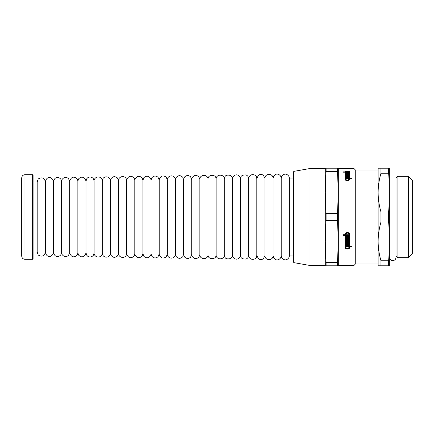 <?xml version="1.0" encoding="UTF-8"?>
<svg xmlns="http://www.w3.org/2000/svg" width="434" height="434" viewBox="0 0 434 434"><rect width="100%" height="100%" fill="white"/><g stroke="black" fill="none" stroke-linecap="round" stroke-linejoin="round"><path stroke-width="0.65" d="M388.652 173.226L388.652 168.191C389.575 168.191 389.575 168.191 388.652 168.191C389.575 168.191 389.575 168.191 388.652 168.191L378.133 168.191L378.133 192.593C378.117 186.452 379.061 179.991 380.949 173.226L388.652 173.226C389.575 186.137 389.575 199.054 388.652 211.966L380.949 211.966C379.061 205.195 378.117 198.739 378.133 192.593L378.133 241.407C378.117 235.261 379.061 228.805 380.949 222.034L388.652 222.034C389.575 234.946 389.575 247.863 388.652 260.774L380.949 260.774C379.061 254.009 378.117 247.548 378.133 241.407L378.133 265.809L388.652 265.809C389.575 265.809 389.575 265.809 388.652 265.809C389.575 265.809 389.575 265.809 388.652 265.809L388.652 260.774M388.652 211.966L388.652 222.034M389.341 168.191L389.341 265.809M380.949 260.774L380.949 265.809M380.949 211.966L380.949 222.034M380.949 168.191L380.949 173.226M397.886 217L397.886 257.677L408.557 257.677L408.557 176.323L397.886 176.323L397.886 217M408.557 176.323L412.3 180.067L412.3 253.933L408.557 257.677M344.987 172.428L345.605 171.875L348.54 171.875L348.54 172.179L348.54 171.875M348.784 180.327L349.126 179.66L349.126 171.869L349.744 172.439M347.2 172.45L347.531 172.45M347.2 172.629L347.2 172.179L345.605 172.179L345.605 171.875L345.605 172.45M349.126 178.824L346.522 178.906M345.605 172.179L345.605 179.66L345.947 180.327M348.54 173.605L348.54 173.274L348.54 173.605L346.191 173.605L346.522 173.356M348.209 174.349L348.54 174.349L348.54 175.287L346.191 175.287L346.191 174.891L348.209 174.891L346.191 174.696L346.191 174.316L348.209 174.316L346.191 174.126L346.191 173.784L348.54 173.784L348.54 175.287M348.209 176.058L348.54 176.058L348.54 177.197L346.191 177.197L346.191 176.746L348.209 176.746L346.191 176.524L346.191 176.096L348.209 176.096L346.191 175.884L346.191 175.493L348.54 175.493L348.54 177.197M348.209 177.989L346.522 177.989M347.2 177.989L347.531 177.989M344.987 234.696L344.987 234.74C344.791 231.816 349.907 231.783 349.744 234.718L349.744 246.257L351.535 246.257L351.535 246.561L349.744 246.561L349.744 246.892C349.907 249.284 344.824 249.284 344.987 246.897M351.535 246.257L351.535 246.892L349.744 246.892L349.744 247.223C349.907 249.615 344.824 249.615 344.987 247.223L344.987 235.157L343.196 235.157M346.191 236.215L346.191 235.852L347.2 235.852L347.2 235.483L345.605 235.483L345.605 247.223C346.777 248.997 347.954 248.997 349.126 247.223L349.126 246.892L346.522 246.892L346.191 247.206L346.191 246.257L349.126 246.257L349.126 234.718C347.938 232.564 346.761 232.57 345.605 234.74L348.54 234.74L348.54 235.157L347.531 235.157L347.531 235.852L348.54 235.852L348.54 236.215L346.191 236.215M349.126 245.932L349.126 234.393C347.938 232.233 346.761 232.239 345.605 234.414L345.605 234.696M345.605 234.74L345.605 234.414M346.522 246.875L346.191 246.875L346.191 246.257M349.126 246.892L349.126 246.561L346.522 246.561L346.522 246.892M347.2 235.483L347.2 235.157L345.605 235.157L345.605 235.483M348.54 237.262L346.522 237.262L346.522 237.951L348.54 237.951L348.54 238.299L346.191 238.299L346.191 236.91L348.54 236.91L348.54 237.262M346.191 241.391L346.191 241.033L348.209 241.033L348.209 240.686L346.191 240.686L346.191 239.991L348.209 239.991L348.209 239.644L346.191 239.644L346.191 238.977L348.54 238.977L348.54 241.391L346.191 241.391M348.209 239.644L348.209 239.318L346.191 239.318L346.191 238.977M348.209 240.686L348.209 240.36L346.191 240.36L346.191 239.991M346.191 244.358L346.191 244.027L348.209 244.027L348.209 243.696L346.191 243.696L346.191 243.029L348.209 243.029L348.209 242.693L346.191 242.693L346.191 242.058L348.54 242.058L348.54 244.358L346.191 244.358M348.209 242.693L348.209 242.367L346.191 242.367L346.191 242.058M348.209 243.696L348.209 243.371L346.191 243.371L346.191 243.029M348.54 245.009L348.54 245.937L348.209 245.937L348.209 245.291L346.191 245.611L346.191 245.009L348.54 245.009L348.54 245.611L347.531 245.617L347.531 245.937L347.2 245.937L347.2 245.291L346.522 245.291L346.522 245.937L346.191 245.937L346.191 245.009M348.54 242.058L348.54 244.684L346.191 244.684L346.191 244.027M348.54 238.977L348.54 241.716L346.191 241.716L346.191 241.033M348.54 237.951L348.54 238.624L346.191 238.624L346.191 236.91M348.54 236.91L348.54 237.593L346.522 237.593M349.126 234.718L349.126 234.393M348.54 234.74L348.54 235.483L347.531 235.483M348.54 235.852L348.54 236.546L346.191 236.546L346.191 235.852M344.987 235.483L343.196 235.483L343.196 234.74L344.987 234.718M346.191 178.097L346.191 177.425L348.54 177.425L348.54 178.097M346.191 175.884L346.191 175.493M346.191 177.197L346.191 176.746M348.209 177.197L348.209 176.746M346.191 174.126L346.191 173.784M346.191 175.287L346.191 174.891M348.209 175.287L348.209 174.891M346.191 173.605L346.191 172.792L348.54 172.792L348.54 173.106L348.54 172.792M348.54 173.106L346.522 173.106L348.54 173.274M349.126 171.869C347.938 171.061 346.761 171.061 345.605 171.875M348.54 172.179L347.531 172.179L348.54 172.331L348.54 172.629L348.54 172.331M347.531 172.629L347.531 172.331M348.54 172.629L346.191 172.629L346.191 172.331L347.2 172.331M346.191 172.629L346.191 172.331M349.744 178.824L349.744 179.09C349.907 181.076 344.824 181.076 344.987 179.09L344.987 171.869C344.791 170.795 349.907 170.79 349.744 171.869L349.744 178.336L351.535 178.336L351.535 178.824L349.744 178.824L349.744 178.336M344.987 172.179L343.196 172.179L343.196 171.875L344.987 171.875M346.191 176.524L346.191 176.096M348.209 176.524L348.209 176.096M346.191 174.696L346.191 174.316M348.209 174.696L348.209 174.316M346.522 173.605L346.522 173.274M345.605 179.09C346.777 180.549 347.954 180.549 349.126 179.09M346.191 179.074L346.191 178.336L349.126 178.336M338.319 168.517L353.938 168.517L355.24 169.819L355.24 217L355.24 170.953L378.133 170.953M337.516 265.809L338.319 265.809L338.319 241.407L337.516 262.413L326.102 262.413L325.305 241.407L326.102 220.401L337.516 220.401L338.319 241.407L338.319 192.593L337.516 213.599L326.102 213.599L325.305 192.593L326.102 171.587L337.516 171.587L338.319 192.593L338.319 168.191L325.305 168.191L325.305 265.809L337.516 265.809L337.516 262.413M337.516 168.191L337.516 171.587M337.516 213.599L337.516 220.401M326.102 168.191L326.102 171.587M326.102 213.599L326.102 220.401M293.954 262.651L293.954 171.349L293.411 171.989L293.411 262.011L293.954 262.651L310.006 265.483L325.305 265.483M293.954 171.349L310.006 168.517L310.006 265.483M326.102 262.413L326.102 265.809M355.24 217L355.24 264.181L353.938 265.483L353.938 168.517M293.411 255.989L289.348 255.924L289.348 178.076L293.411 178.011M281.21 255.827L281.21 178.135L281.21 255.865L281.845 258.046C284.563 260.736 286.977 260.487 289.087 257.297L289.348 255.924M273.078 255.74L273.078 178.26L273.078 255.74C274.982 262.999 281.346 259.31 281.21 255.8M264.946 255.615L264.946 178.385L264.946 255.615C264.691 260.823 273.252 260.888 273.078 255.68M256.809 255.496L256.809 178.504L256.809 255.496L258.539 258.821C260.199 259.852 261.827 259.798 263.422 258.669L264.946 255.555M248.677 255.371L248.677 178.629L248.677 255.371C248.731 256.944 249.436 258.132 250.787 258.935C254.508 260.357 256.38 257.655 256.396 257.156L256.809 255.431M240.539 255.246L240.539 178.754L240.539 255.246C240.425 257.975 242.264 259.244 246.051 259.049C247.689 258.339 248.563 257.091 248.677 255.311M232.407 255.127L232.407 178.873L232.407 255.127L232.912 257.085C235.45 259.939 237.875 259.841 240.181 256.798L240.539 255.187M224.275 255.002L224.275 178.998L224.275 255.002C224.752 256.852 224.725 259.765 230.188 258.626C231.588 257.845 232.326 256.657 232.407 255.062M216.137 254.877L216.137 179.123L216.137 254.877C215.888 260.085 224.449 260.15 224.275 254.937M208.005 254.753L208.005 179.247L208.005 254.753C207.75 259.961 216.316 260.026 216.137 254.818M199.868 254.633L199.868 179.367L199.868 254.633C199.618 259.841 208.179 259.906 208.005 254.693M191.736 254.508L191.736 179.492L191.736 254.508L192.305 256.581C194.307 259.006 196.51 259.196 198.897 257.15L199.868 254.568M183.604 254.384L183.604 179.616L183.604 254.384L184.537 256.977C186.484 258.843 188.502 258.924 190.591 257.216L191.736 254.449M175.466 254.259L175.466 179.741L175.466 254.259L176.171 256.548C178.385 258.881 180.615 258.897 182.866 256.597L183.604 254.324M167.334 254.14L167.334 179.86L167.334 254.14C166.9 255.322 168.886 259.131 173.02 257.872C174.555 257.129 175.369 255.903 175.466 254.199M159.197 254.015L159.197 179.985L159.197 254.015L159.484 255.512C161.296 258.409 163.564 258.821 166.276 256.749L167.334 254.074M151.065 253.89L151.065 180.11L151.065 253.89L151.667 256.017C153.544 258.301 155.654 258.55 158.009 256.765L159.202 253.955M142.932 253.771L142.932 180.229L142.932 253.771L143.866 256.364C146.551 258.577 148.846 258.23 150.755 255.322L151.065 253.83M134.795 253.646L134.795 180.354L134.795 253.646L135.082 255.143C137.035 258.149 139.368 258.48 142.081 256.136L142.932 253.706M126.663 253.521L126.663 180.479L126.663 253.521C128.567 260.78 134.931 257.096 134.795 253.586M118.525 253.396L118.525 180.604L118.525 253.396C118.091 254.579 120.077 258.387 124.211 257.129C125.746 256.385 126.565 255.165 126.663 253.461M110.393 253.277L110.393 180.723L110.393 253.277L110.681 254.774C112.439 257.622 114.674 258.067 117.386 256.103L118.531 253.337M102.261 253.152L102.261 180.848L102.261 253.152C102.381 255.132 103.379 256.44 105.256 257.074C108.169 257.487 109.878 256.201 110.393 253.212M94.124 253.027L94.124 180.973L94.124 253.027C93.69 254.21 95.675 258.018 99.809 256.76C101.344 256.017 102.164 254.796 102.261 253.093M85.992 252.908L85.992 181.092L85.992 252.908L86.887 255.452L87.722 256.234C89.735 257.405 91.563 257.161 93.196 255.496L94.124 252.968M77.86 252.783L77.86 181.217L77.86 252.783L78.527 255.018C80.827 257.449 83.106 257.433 85.362 254.959L85.992 252.843M69.722 252.659L69.722 181.341L69.722 252.659C71.626 259.917 77.99 256.228 77.86 252.724M61.59 252.534L61.59 181.466L61.59 252.534L62.122 254.552C63.928 256.89 66.033 257.205 68.442 255.501L69.722 252.599M53.453 252.414L53.453 181.586L53.453 252.414C55.357 259.673 61.726 255.984 61.59 252.474M45.32 252.29L45.32 181.71L45.32 252.29C47.225 259.548 53.588 255.859 53.453 252.349M33.087 252.04L37.188 252.105L37.188 181.835L37.188 252.165L38.078 254.709L38.919 255.496C42.342 256.939 44.48 255.848 45.32 252.23M24.955 174.696C22.975 174.891 21.895 175.976 21.7 177.951L21.7 256.049C21.895 258.024 22.975 259.109 24.955 259.304L32.436 259.304L32.436 174.696L24.955 174.696L24.955 259.304M32.436 174.696L33.087 175.347L33.087 258.653L32.436 259.304M355.24 263.047L378.133 263.047M396.03 255.821L397.886 257.677M396.03 178.179L397.886 176.323M396.03 176.649L396.03 257.351C395.835 259.326 394.75 260.411 392.775 260.606C391.105 260.688 390.02 259.603 389.52 257.351L389.52 257.351M338.319 265.483L353.938 265.483M310.006 168.517L325.305 168.517M289.348 178.076L289.087 176.703C286.977 173.513 284.563 173.264 281.845 175.954L281.21 178.135M281.21 178.2C281.346 174.69 274.982 171.001 273.078 178.26M273.078 178.32C273.252 173.112 264.691 173.177 264.946 178.385L264.946 178.417M264.946 178.445L263.422 175.331C261.827 174.202 260.199 174.148 258.539 175.179L256.809 178.504M256.809 178.569L256.396 176.844C256.38 176.345 254.508 173.643 250.787 175.065C249.436 175.868 248.731 177.056 248.677 178.629M248.677 178.689C248.563 176.909 247.689 175.661 246.051 174.951C242.264 174.756 240.425 176.025 240.539 178.754M240.539 178.813L240.181 177.202C237.875 174.159 235.45 174.061 232.912 176.915L232.407 178.873M232.407 178.938C232.326 177.343 231.588 176.155 230.188 175.374C224.725 174.235 224.752 177.148 224.275 178.998M224.275 179.063C224.449 173.85 215.888 173.915 216.137 179.123M216.137 179.182C216.316 173.974 207.75 174.039 208.005 179.247M208.005 179.307C208.179 174.094 199.618 174.159 199.868 179.367M199.868 179.432L198.897 176.85C196.51 174.804 194.307 174.994 192.305 177.419L191.736 179.551L190.591 176.784C188.502 175.076 186.484 175.157 184.537 177.023L183.604 179.616M183.604 179.676L182.866 177.403C180.615 175.103 178.385 175.119 176.171 177.452L175.466 179.774M175.466 179.801C175.369 178.097 174.555 176.871 173.02 176.128C168.886 174.869 166.9 178.678 167.334 179.86M167.334 179.926L166.276 177.251C163.564 175.179 161.296 175.591 159.484 178.488L159.197 180.023M159.202 180.045L158.009 177.235C155.654 175.45 153.544 175.699 151.667 177.983L151.065 180.143M151.065 180.17L150.755 178.678C148.846 175.77 146.551 175.423 143.866 177.636L142.932 180.267M142.932 180.294L142.081 177.864C139.368 175.52 137.035 175.851 135.082 178.857L134.795 180.392M134.795 180.414C134.931 176.904 128.567 173.22 126.663 180.479M126.663 180.539C126.565 178.835 125.746 177.614 124.211 176.871C120.077 175.613 118.091 179.421 118.525 180.604M118.531 180.663L117.386 177.897C114.674 175.933 112.439 176.378 110.681 179.226L110.393 180.723M110.393 180.788C109.878 177.799 108.169 176.513 105.256 176.926C103.379 177.56 102.381 178.868 102.261 180.848M102.261 180.907C102.164 179.204 101.344 177.983 99.809 177.24C95.675 175.982 93.69 179.79 94.124 180.973M94.124 181.032L93.196 178.504C91.563 176.839 89.735 176.595 87.722 177.766L86.887 178.548L85.992 181.13M85.992 181.157L85.362 179.041C83.106 176.567 80.827 176.551 78.527 178.982L77.86 181.217M77.86 181.276C77.99 177.772 71.626 174.083 69.722 181.341M69.722 181.401L68.442 178.499C66.033 176.795 63.928 177.11 62.122 179.448L61.59 181.466M61.59 181.526C61.726 178.016 55.357 174.327 53.453 181.586M53.453 181.651C53.588 178.141 47.225 174.452 45.32 181.71L45.32 181.743M45.32 181.77C44.48 178.152 42.342 177.061 38.919 178.504L38.078 179.291L37.188 181.835M33.087 181.96L37.188 181.895"/></g></svg>

